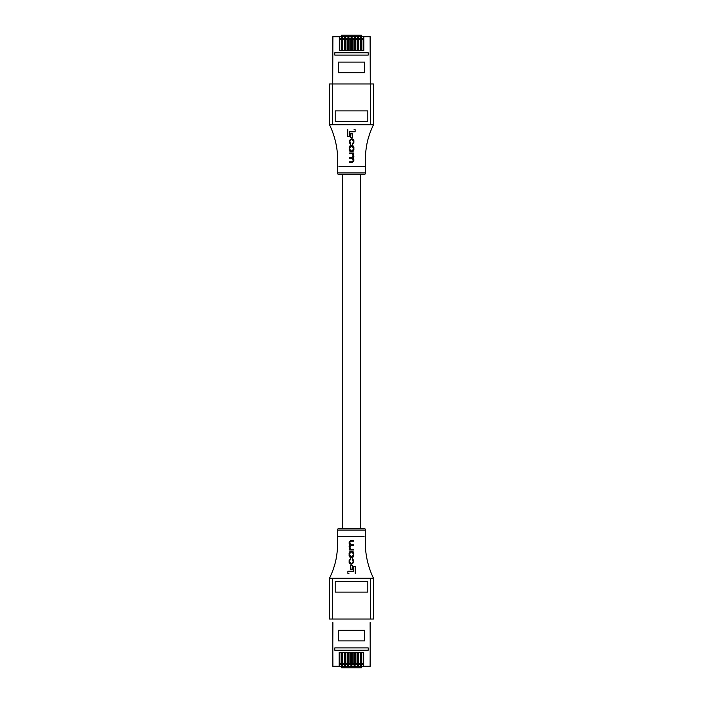 <?xml version="1.0" encoding="UTF-8"?>
<svg xmlns="http://www.w3.org/2000/svg" width="703" height="703" viewBox="0 0 703 703"><rect width="100%" height="100%" fill="white"/><g stroke="black" fill="none" stroke-linecap="round" stroke-linejoin="round"><path stroke-width="1.05" d="M332.73 622.357L332.888 666.216L339.154 666.216L339.154 652.507L341.394 652.507L341.394 666.216L342.335 666.216L342.335 652.507L344.575 652.507L344.575 666.216L345.516 666.382L348.697 666.216L348.697 652.507L350.946 652.507L350.946 666.216L351.887 666.216L351.887 652.507L354.127 652.507L354.127 666.216L355.068 666.216L355.068 652.507L357.309 652.507L357.309 666.216L358.249 666.216L358.249 652.507L360.498 652.507L360.498 666.216L361.43 666.216L361.43 652.507L363.679 652.507L363.679 666.216L370.112 666.216L370.27 622.357M345.516 666.382L344.575 666.216M342.335 666.216L344.575 666.382M342.335 666.382L341.394 666.216M339.154 666.216L341.394 666.382M339.154 666.382L332.73 666.216L332.888 622.638M370.112 622.638L370.27 666.216L363.679 666.216M361.43 666.216L363.679 666.382M361.43 666.382L360.498 666.216M358.249 666.216L360.498 666.382M358.249 666.382L357.309 666.216M355.068 666.216L357.309 666.382M355.068 666.382L354.127 666.216M351.887 666.216L354.127 666.382M351.887 666.382L350.946 666.216M348.697 666.216L350.946 666.382M348.697 666.382L347.765 666.382M364.558 630.31L338.442 630.31L338.442 640.916L364.558 640.916L364.558 630.31M345.516 666.216L345.516 652.507L347.765 652.507L347.765 666.216M334.769 650.187L368.231 650.187L368.231 647.929L334.769 647.929L334.769 650.187M341.702 666.382L341.702 667.85L361.298 667.85L361.298 666.382M341.122 663.527L341.122 664.748L339.487 664.748L339.487 663.527L341.122 663.527L341.122 652.507M339.487 663.527L339.487 652.507M344.303 663.527L344.303 664.748L342.669 664.748L342.669 663.527L344.303 663.527L344.303 652.507M342.669 663.527L342.669 652.507M347.484 663.527L347.484 664.748L345.858 664.748L345.858 663.527L347.484 663.527L347.484 652.507M345.858 663.527L345.858 652.507M350.674 663.527L350.674 664.748L349.039 664.748L349.039 663.527L350.674 663.527L350.674 652.507M349.039 663.527L349.039 652.507M353.855 663.527L353.855 664.748L352.221 664.748L352.221 663.527L353.855 663.527L353.855 652.507M352.221 663.527L352.221 652.507M357.036 663.527L357.036 664.748L355.402 664.748L355.402 663.527L357.036 663.527L357.036 652.507M355.402 663.527L355.402 652.507M360.217 663.527L360.217 664.748L358.583 664.748L358.583 663.527L360.217 663.527L360.217 652.507M358.583 663.527L358.583 652.507M363.398 663.527L363.398 664.748L361.773 664.748L361.773 663.527L363.398 663.527L363.398 652.507M361.773 663.527L361.773 652.507M370.27 80.643L370.27 36.784L370.27 83.956L370.112 36.784L363.846 36.784L363.846 50.493L361.606 50.493L361.606 36.784L360.665 36.784L360.665 50.493L358.425 50.493L358.425 36.784L357.484 36.618L354.303 36.784L354.303 50.493L352.054 50.493L352.054 36.784L351.113 36.784L351.113 50.493L348.873 50.493L348.873 36.784L347.932 36.784L347.932 50.493L345.691 50.493L345.691 36.784L344.751 36.784L344.751 50.493L342.502 50.493L342.502 36.784L341.57 36.784L341.57 50.493L339.321 50.493L339.321 36.784L332.888 36.784L332.73 83.956L332.73 36.784L332.73 80.643M357.484 36.618L358.425 36.784M360.665 36.784L358.425 36.618M360.665 36.618L361.606 36.784M363.846 36.784L361.606 36.618M363.846 36.618L370.27 36.784M332.73 36.784L339.321 36.784M341.57 36.784L339.321 36.618M341.57 36.618L342.502 36.784M344.751 36.784L342.502 36.618M344.751 36.618L345.691 36.784M347.932 36.784L345.691 36.618M347.932 36.618L348.873 36.784M351.113 36.784L348.873 36.618M351.113 36.618L352.054 36.784M354.303 36.784L352.054 36.618M354.303 36.618L355.235 36.618M338.442 72.69L364.558 72.69L364.558 62.084L338.442 62.084L338.442 72.69M357.484 36.784L357.484 50.493L355.235 50.493L355.235 36.784M368.231 52.813L334.769 52.813L334.769 55.071L368.231 55.071L368.231 52.813M361.298 36.618L361.298 35.15L341.702 35.15L341.702 36.618M361.878 39.473L361.878 38.252L363.513 38.252L363.513 39.473L361.878 39.473L361.878 50.493M363.513 39.473L363.513 50.493M358.697 39.473L358.697 38.252L360.331 38.252L360.331 39.473L358.697 39.473L358.697 50.493M360.331 39.473L360.331 50.493M355.516 39.473L355.516 38.252L357.142 38.252L357.142 39.473L355.516 39.473L355.516 50.493M357.142 39.473L357.142 50.493M352.326 39.473L352.326 38.252L353.961 38.252L353.961 39.473L352.326 39.473L352.326 50.493M353.961 39.473L353.961 50.493M349.145 39.473L349.145 38.252L350.779 38.252L350.779 39.473L349.145 39.473L349.145 50.493M350.779 39.473L350.779 50.493M345.964 39.473L345.964 38.252L347.598 38.252L347.598 39.473L345.964 39.473L345.964 50.493M347.598 39.473L347.598 50.493M342.783 39.473L342.783 38.252L344.417 38.252L344.417 39.473L342.783 39.473L342.783 50.493M344.417 39.473L344.417 50.493M339.602 39.473L339.602 38.252L341.227 38.252L341.227 39.473L339.602 39.473L339.602 50.493M341.227 39.473L341.227 50.493M339.092 174.581A1.634 1.634 0 0 1 337.458 172.947L365.542 172.947A1.634 1.634 0 0 1 363.908 174.581L339.092 174.581M338.934 166.418L365.516 166.418L365.542 172.947M337.458 166.673L337.458 172.947M372.66 126.47L373.451 124.782C374.277 122.937 370.077 131.821 368.908 136.329C365.446 146.224 364.857 160.855 365.516 166.418M350.797 144.519L349.83 141.215L350.797 144.519L349.206 142.524L349.206 140.802L351.034 138.904L352.054 138.904L351.034 138.904M353.881 141.435L353.881 142.454L352.344 144.44L352.326 143.728L352.344 144.44M353.257 141.057L353.257 142.463L353.257 141.057L352.027 139.669L351.069 139.669L352.027 139.669M353.811 153.764L353.811 153.052L349.277 153.052L353.811 153.052L353.275 153.764L353.811 153.764M353.275 153.764L353.881 156.277M353.047 158.008L353.881 156.541L353.047 158.008L353.881 159.686M352.317 162.586L353.881 160.609L352.317 162.586L349.804 162.586M349.277 161.822L349.277 162.586L349.277 161.822L352.229 161.822L349.277 161.822M353.257 159.836L351.957 158.272L349.277 158.272L351.957 158.272M349.277 157.507L349.277 158.272L349.277 157.507L352.027 157.507L349.277 157.507M353.257 155.249L353.257 156.013L352.124 153.816L349.277 153.816L352.124 153.816M353.881 149.141L353.881 148.043L353.881 149.141C354.031 150.609 353.416 151.444 352.045 151.646L353.644 150.688M351.043 151.646L352.045 151.646L351.043 151.646C349.681 151.453 349.066 150.618 349.206 149.141L349.206 148.043C349.057 146.576 349.672 145.741 351.043 145.539C349.681 145.723 349.066 146.567 349.206 148.043M352.045 145.539L351.043 145.539L352.045 145.539C353.407 145.723 354.022 146.567 353.881 148.043M350.982 133.623L350.639 137.814L352.361 137.814L352.361 136.76M355.12 130.09L355.12 131.795L349.576 131.795L349.576 136.593L349.576 131.795M349.039 136.593L347.792 136.593L347.792 129.66L347.792 136.593M354.066 129.66L355.12 129.66M332.405 124.765L329.549 124.782L329.549 83.956L373.451 83.956L373.451 124.765L332.405 124.765L332.405 83.956M337.484 166.418L337.704 160.961C337.748 148.359 335.023 136.303 329.549 124.782L329.549 124.765M335.173 110.889L335.173 121.505L367.827 121.505L367.827 110.889L335.173 110.889M361.948 174.581L341.052 174.581M352.941 153.052L352.721 153.966M350.235 153.816L350.059 153.052M352.361 133.623L352.361 137.814L350.639 137.814L350.639 133.623L352.361 133.623M353.257 147.815L353.257 149.37L352.001 150.881L351.087 150.881L349.83 149.37L349.83 147.815L351.087 146.303L352.001 146.303L353.257 147.815L353.257 149.37M352.001 146.303L351.087 146.303M349.83 147.815L349.83 149.37M351.087 150.881L352.001 150.881M349.277 153.816L349.277 153.052M352.027 157.507L353.257 156.013M352.229 161.822L353.257 160.381M351.069 139.669L349.83 141.215M352.326 143.728L353.257 142.463M352.054 138.904C353.381 139.018 353.987 139.774 353.881 141.171M363.908 528.419A1.634 1.634 0 0 1 365.542 530.053L337.458 530.053A1.634 1.634 0 0 1 339.092 528.419L363.908 528.419M364.066 536.582L337.484 536.582L337.458 530.053M365.542 536.327L365.542 530.053M330.34 576.53L329.549 578.217C328.723 580.063 332.923 571.179 334.092 566.671C337.554 556.776 338.143 542.145 337.484 536.582M352.203 558.481L353.17 561.785L352.203 558.481L353.794 560.476L353.794 562.198L351.966 564.096L350.946 564.096L351.966 564.096M349.119 561.565L349.119 560.546L350.656 558.56L350.674 559.272L350.656 558.56M349.743 561.943L349.743 560.537L349.743 561.943L350.973 563.331L351.931 563.331L350.973 563.331M349.189 549.236L349.189 549.948L353.723 549.948L349.189 549.948L349.725 549.236L349.189 549.236M349.725 549.236L349.119 546.723M349.953 544.992L349.119 546.459L349.953 544.992L349.119 543.314M350.683 540.414L349.119 542.391L350.683 540.414L353.196 540.414M353.723 541.178L353.723 540.414L353.723 541.178L350.771 541.178L353.723 541.178M349.743 543.164L351.043 544.728L353.723 544.728L351.043 544.728M353.723 545.493L353.723 544.728L353.723 545.493L350.973 545.493L353.723 545.493M349.743 547.751L349.743 546.987L350.876 549.184L353.723 549.184L350.876 549.184M349.119 553.859L349.119 554.957L349.119 553.859C348.969 552.391 349.584 551.556 350.955 551.354L349.356 552.312M351.957 551.354L350.955 551.354L351.957 551.354C353.319 551.547 353.934 552.382 353.794 553.859L353.794 554.957C353.943 556.425 353.328 557.259 351.957 557.461C353.319 557.277 353.934 556.433 353.794 554.957M350.955 557.461L351.957 557.461L350.955 557.461C349.593 557.277 348.978 556.433 349.119 554.957M352.018 569.377L352.361 565.186L350.639 565.186L350.639 566.24M347.88 572.91L347.88 571.205L353.424 571.205L353.424 566.407L353.424 571.205M353.961 566.407L355.208 566.407L355.208 573.34L355.208 566.407M348.934 573.34L347.88 573.34M370.595 578.235L373.451 578.217L373.451 619.044L329.549 619.044L329.549 578.235L370.595 578.235L370.595 619.044M365.516 536.582L365.296 542.039C365.252 554.641 367.977 566.697 373.451 578.217L373.451 578.235M367.827 592.111L367.827 581.495L335.173 581.495L335.173 592.111L367.827 592.111M350.059 549.948L350.279 549.034M352.765 549.184L352.941 549.948M350.639 569.377L350.639 565.186L352.361 565.186L352.361 569.377L350.639 569.377M349.743 555.185L349.743 553.63L350.999 552.119L351.913 552.119L353.17 553.63L353.17 555.185L351.913 556.697L350.999 556.697L349.743 555.185L349.743 553.63M350.999 556.697L351.913 556.697M353.17 555.185L353.17 553.63M351.913 552.119L350.999 552.119M353.723 549.184L353.723 549.948M350.973 545.493L349.743 546.987M350.771 541.178L349.743 542.619M351.931 563.331L353.17 561.785M350.674 559.272L349.743 560.537M350.946 564.096C349.619 563.982 349.013 563.226 349.119 561.829M370.595 124.765L370.595 83.956M332.405 578.235L332.405 619.044M360.481 174.581L360.481 528.419M342.519 174.581L342.519 528.419"/></g></svg>

